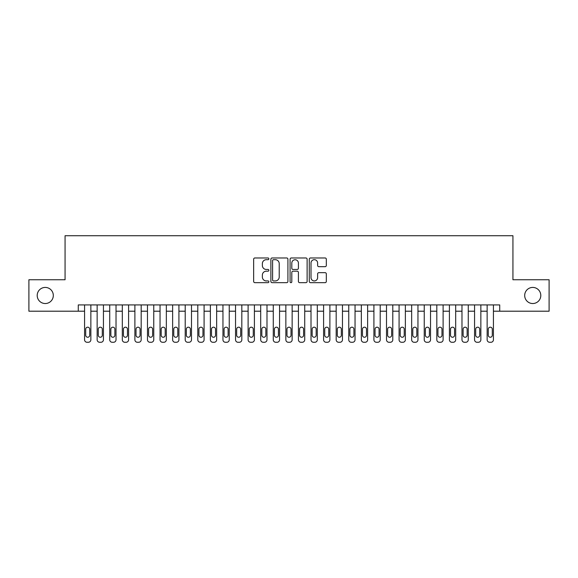 <?xml version="1.0" encoding="UTF-8"?>
<svg xmlns="http://www.w3.org/2000/svg" width="578" height="578" viewBox="0 0 578 578"><rect width="100%" height="100%" fill="white"/><g stroke="black" fill="none" stroke-linecap="round" stroke-linejoin="round"><path stroke-width="0.87" d="M268.871 258.836A0.867 0.867 0 0 0 268.004 257.969L254.891 257.969A1.235 1.235 0 0 0 253.655 259.204L253.655 281.428A1.235 1.235 0 0 0 254.891 282.664L268.004 282.664A0.867 0.867 0 0 0 268.871 281.804A0.867 0.867 0 0 0 268.004 280.937L266.306 280.937A3.952 3.952 0 0 1 262.361 276.985L262.361 275.135A3.952 3.952 0 0 1 266.306 271.183L268.004 271.183A0.867 0.867 0 0 0 268.871 270.316A0.867 0.867 0 0 0 268.004 269.456L266.306 269.456A3.952 3.952 0 0 1 262.361 265.504L262.361 263.647A3.952 3.952 0 0 1 266.306 259.695L268.004 259.695A0.867 0.867 0 0 0 268.871 258.836M524.694 295.481A8.049 8.049 0 0 0 532.743 303.529A8.049 8.049 0 0 0 540.798 295.481A8.049 8.049 0 0 0 532.743 287.425A8.049 8.049 0 0 0 524.694 295.481M37.202 295.481A8.049 8.049 0 0 0 45.257 303.529A8.049 8.049 0 0 0 53.306 295.481A8.049 8.049 0 0 0 45.257 287.425A8.049 8.049 0 0 0 37.202 295.481M325.089 266.675A1.235 1.235 0 0 0 326.324 265.439L326.324 259.204A1.235 1.235 0 0 0 325.089 257.969L310.516 257.969A1.235 1.235 0 0 0 309.281 259.204L309.281 281.428A1.235 1.235 0 0 0 310.516 282.664L325.089 282.664A1.235 1.235 0 0 0 326.324 281.428L326.324 273.9A1.235 1.235 0 0 0 325.089 272.664L318.854 272.664A1.235 1.235 0 0 0 317.618 273.9L317.618 277.635A3.302 3.302 0 0 1 314.316 280.937A3.302 3.302 0 0 1 311.015 277.635L311.015 263.004A3.302 3.302 0 0 1 314.316 259.695A3.302 3.302 0 0 1 317.618 263.004L317.618 265.439A1.235 1.235 0 0 0 318.854 266.675L325.089 266.675M78.276 311.202L28.9 311.202L28.9 279.752L65.068 279.752L65.068 235.723L512.932 235.723L512.932 279.752L549.1 279.752L549.1 311.202L499.724 311.202L499.724 304.917L78.276 304.917L78.276 311.202L84.569 311.202L84.569 339.763A2.514 2.514 0 0 0 87.083 342.277L88.34 342.277A2.514 2.514 0 0 0 90.862 339.763L90.862 311.202L97.147 311.202L97.147 339.763A2.514 2.514 0 0 0 99.662 342.277L100.926 342.277A2.514 2.514 0 0 0 103.44 339.763L103.44 311.202L109.726 311.202L109.726 339.763A2.514 2.514 0 0 0 112.248 342.277L113.505 342.277A2.514 2.514 0 0 0 116.019 339.763L116.019 311.202L122.312 311.202L122.312 339.763A2.514 2.514 0 0 0 124.826 342.277L126.083 342.277A2.514 2.514 0 0 0 128.598 339.763L128.598 311.202L134.891 311.202L134.891 339.763A2.514 2.514 0 0 0 137.405 342.277L138.662 342.277A2.514 2.514 0 0 0 141.184 339.763L141.184 311.202L147.469 311.202L147.469 339.763A2.514 2.514 0 0 0 149.984 342.277L151.241 342.277A2.514 2.514 0 0 0 153.762 339.763L153.762 311.202L160.048 311.202L160.048 339.763A2.514 2.514 0 0 0 162.57 342.277L163.827 342.277A2.514 2.514 0 0 0 166.341 339.763L166.341 311.202L172.634 311.202L172.634 339.763A2.514 2.514 0 0 0 175.148 342.277L176.406 342.277A2.514 2.514 0 0 0 178.92 339.763L178.92 311.202L185.213 311.202L185.213 339.763A2.514 2.514 0 0 0 187.727 342.277L188.984 342.277A2.514 2.514 0 0 0 191.499 339.763L191.499 311.202L197.792 311.202L197.792 339.763A2.514 2.514 0 0 0 200.306 342.277L201.563 342.277A2.514 2.514 0 0 0 204.085 339.763L204.085 311.202L210.37 311.202L210.37 339.763A2.514 2.514 0 0 0 212.892 342.277L214.149 342.277A2.514 2.514 0 0 0 216.663 339.763L216.663 311.202L222.956 311.202L222.956 339.763A2.514 2.514 0 0 0 225.471 342.277L226.728 342.277A2.514 2.514 0 0 0 229.242 339.763L229.242 311.202L235.535 311.202L235.535 339.763A2.514 2.514 0 0 0 238.049 342.277L239.306 342.277A2.514 2.514 0 0 0 241.821 339.763L241.821 311.202L248.114 311.202L248.114 339.763A2.514 2.514 0 0 0 250.628 342.277L251.885 342.277A2.514 2.514 0 0 0 254.407 339.763L254.407 311.202L260.692 311.202L260.692 339.763A2.514 2.514 0 0 0 263.207 342.277L264.471 342.277A2.514 2.514 0 0 0 266.985 339.763L266.985 311.202L273.271 311.202L273.271 339.763A2.514 2.514 0 0 0 275.793 342.277L277.05 342.277A2.514 2.514 0 0 0 279.564 339.763L279.564 311.202L285.857 311.202L285.857 339.763A2.514 2.514 0 0 0 288.371 342.277L289.629 342.277A2.514 2.514 0 0 0 292.143 339.763L292.143 311.202L298.436 311.202L298.436 339.763A2.514 2.514 0 0 0 300.95 342.277L302.207 342.277A2.514 2.514 0 0 0 304.729 339.763L304.729 311.202L311.015 311.202L311.015 339.763A2.514 2.514 0 0 0 313.529 342.277L314.793 342.277A2.514 2.514 0 0 0 317.308 339.763L317.308 311.202L323.593 311.202L323.593 339.763A2.514 2.514 0 0 0 326.115 342.277L327.372 342.277A2.514 2.514 0 0 0 329.886 339.763L329.886 311.202L336.179 311.202L336.179 339.763A2.514 2.514 0 0 0 338.694 342.277L339.951 342.277A2.514 2.514 0 0 0 342.465 339.763L342.465 311.202L348.758 311.202L348.758 339.763A2.514 2.514 0 0 0 351.272 342.277L352.529 342.277A2.514 2.514 0 0 0 355.044 339.763L355.044 311.202L361.337 311.202L361.337 339.763A2.514 2.514 0 0 0 363.851 342.277L365.108 342.277A2.514 2.514 0 0 0 367.63 339.763L367.63 311.202L373.915 311.202L373.915 339.763A2.514 2.514 0 0 0 376.437 342.277L377.694 342.277A2.514 2.514 0 0 0 380.208 339.763L380.208 311.202L386.501 311.202L386.501 339.763A2.514 2.514 0 0 0 389.016 342.277L390.273 342.277A2.514 2.514 0 0 0 392.787 339.763L392.787 311.202L399.08 311.202L399.08 339.763A2.514 2.514 0 0 0 401.594 342.277L402.852 342.277A2.514 2.514 0 0 0 405.366 339.763L405.366 311.202L411.659 311.202L411.659 339.763A2.514 2.514 0 0 0 414.173 342.277L415.43 342.277A2.514 2.514 0 0 0 417.952 339.763L417.952 311.202L424.238 311.202L424.238 339.763A2.514 2.514 0 0 0 426.759 342.277L428.016 342.277A2.514 2.514 0 0 0 430.531 339.763L430.531 311.202L436.816 311.202L436.816 339.763A2.514 2.514 0 0 0 439.338 342.277L440.595 342.277A2.514 2.514 0 0 0 443.109 339.763L443.109 311.202L449.402 311.202L449.402 339.763A2.514 2.514 0 0 0 451.917 342.277L453.174 342.277A2.514 2.514 0 0 0 455.688 339.763L455.688 311.202L461.981 311.202L461.981 339.763A2.514 2.514 0 0 0 464.495 342.277L465.752 342.277A2.514 2.514 0 0 0 468.274 339.763L468.274 311.202L474.56 311.202L474.56 339.763A2.514 2.514 0 0 0 477.074 342.277L478.338 342.277A2.514 2.514 0 0 0 480.853 339.763L480.853 311.202L487.138 311.202L487.138 339.763A2.514 2.514 0 0 0 489.66 342.277L490.917 342.277A2.514 2.514 0 0 0 493.431 339.763L493.431 311.202L499.724 311.202M287.916 259.204A1.235 1.235 0 0 0 286.688 257.969L272.115 257.969A1.235 1.235 0 0 0 270.88 259.204L270.88 281.428A1.235 1.235 0 0 0 272.115 282.664L286.688 282.664A1.235 1.235 0 0 0 287.916 281.428L287.916 259.204M291.312 257.969L305.885 257.969A1.235 1.235 0 0 1 307.12 259.204L307.12 281.428A1.235 1.235 0 0 1 305.885 282.664L299.65 282.664A1.235 1.235 0 0 1 298.414 281.428L298.414 272.419A1.235 1.235 0 0 0 297.179 271.183L293.046 271.183A1.235 1.235 0 0 0 291.811 272.419L291.811 281.804A0.867 0.867 0 0 1 290.944 282.664A0.867 0.867 0 0 1 290.084 281.804L290.084 259.204A1.235 1.235 0 0 1 291.312 257.969M273.473 259.695A0.867 0.867 0 0 0 272.606 260.562L272.606 280.07A0.867 0.867 0 0 0 273.473 280.937L275.265 280.937A3.952 3.952 0 0 0 279.217 276.985L279.217 263.647A3.952 3.952 0 0 0 275.265 259.695L273.473 259.695M298.414 263.062A3.302 3.302 0 0 0 295.112 259.76A3.302 3.302 0 0 0 291.811 263.062L291.811 268.221A1.235 1.235 0 0 0 293.046 269.456L297.179 269.456A1.235 1.235 0 0 0 298.414 268.221L298.414 263.062M90.862 304.917L90.862 339.763M84.569 304.917L84.569 339.763M89.727 335.233A2.016 2.016 0 0 1 87.712 337.249A2.016 2.016 0 0 1 85.703 335.233L85.703 329.193A2.016 2.016 0 0 1 87.712 327.184A2.016 2.016 0 0 1 89.727 329.193L89.727 335.233M87.083 342.277L88.34 342.277M103.44 304.917L103.44 339.763M97.147 304.917L97.147 339.763M102.306 335.233A2.016 2.016 0 0 1 100.29 337.249A2.016 2.016 0 0 1 98.282 335.233L98.282 329.193A2.016 2.016 0 0 1 100.29 327.184A2.016 2.016 0 0 1 102.306 329.193L102.306 335.233M99.662 342.277L100.926 342.277M116.019 304.917L116.019 339.763M109.726 304.917L109.726 339.763M114.885 335.233A2.016 2.016 0 0 1 112.876 337.249A2.016 2.016 0 0 1 110.86 335.233L110.86 329.193A2.016 2.016 0 0 1 112.876 327.184A2.016 2.016 0 0 1 114.885 329.193L114.885 335.233M112.248 342.277L113.505 342.277M128.598 304.917L128.598 339.763M122.312 304.917L122.312 339.763M127.471 335.233A2.016 2.016 0 0 1 125.455 337.249A2.016 2.016 0 0 1 123.439 335.233L123.439 329.193A2.016 2.016 0 0 1 125.455 327.184A2.016 2.016 0 0 1 127.471 329.193L127.471 335.233M124.826 342.277L126.083 342.277M141.184 304.917L141.184 339.763M134.891 304.917L134.891 339.763M140.049 335.233A2.016 2.016 0 0 1 138.034 337.249A2.016 2.016 0 0 1 136.025 335.233L136.025 329.193A2.016 2.016 0 0 1 138.034 327.184A2.016 2.016 0 0 1 140.049 329.193L140.049 335.233M137.405 342.277L138.662 342.277M153.762 304.917L153.762 339.763M147.469 304.917L147.469 339.763M152.628 335.233A2.016 2.016 0 0 1 150.612 337.249A2.016 2.016 0 0 1 148.604 335.233L148.604 329.193A2.016 2.016 0 0 1 150.612 327.184A2.016 2.016 0 0 1 152.628 329.193L152.628 335.233M149.984 342.277L151.241 342.277M166.341 304.917L166.341 339.763M160.048 304.917L160.048 339.763M165.207 335.233A2.016 2.016 0 0 1 163.198 337.249A2.016 2.016 0 0 1 161.183 335.233L161.183 329.193A2.016 2.016 0 0 1 163.198 327.184A2.016 2.016 0 0 1 165.207 329.193L165.207 335.233M162.57 342.277L163.827 342.277M178.92 304.917L178.92 339.763M172.634 304.917L172.634 339.763M177.786 335.233A2.016 2.016 0 0 1 175.777 337.249A2.016 2.016 0 0 1 173.761 335.233L173.761 329.193A2.016 2.016 0 0 1 175.777 327.184A2.016 2.016 0 0 1 177.786 329.193L177.786 335.233M175.148 342.277L176.406 342.277M191.499 304.917L191.499 339.763M185.213 304.917L185.213 339.763M190.372 335.233A2.016 2.016 0 0 1 188.356 337.249A2.016 2.016 0 0 1 186.347 335.233L186.347 329.193A2.016 2.016 0 0 1 188.356 327.184A2.016 2.016 0 0 1 190.372 329.193L190.372 335.233M187.727 342.277L188.984 342.277M204.085 304.917L204.085 339.763M197.792 304.917L197.792 339.763M202.95 335.233A2.016 2.016 0 0 1 200.934 337.249A2.016 2.016 0 0 1 198.926 335.233L198.926 329.193A2.016 2.016 0 0 1 200.934 327.184A2.016 2.016 0 0 1 202.95 329.193L202.95 335.233M200.306 342.277L201.563 342.277M216.663 304.917L216.663 339.763M210.37 304.917L210.37 339.763M215.529 335.233A2.016 2.016 0 0 1 213.52 337.249A2.016 2.016 0 0 1 211.505 335.233L211.505 329.193A2.016 2.016 0 0 1 213.52 327.184A2.016 2.016 0 0 1 215.529 329.193L215.529 335.233M212.892 342.277L214.149 342.277M229.242 304.917L229.242 339.763M222.956 304.917L222.956 339.763M228.108 335.233A2.016 2.016 0 0 1 226.099 337.249A2.016 2.016 0 0 1 224.083 335.233L224.083 329.193A2.016 2.016 0 0 1 226.099 327.184A2.016 2.016 0 0 1 228.108 329.193L228.108 335.233M225.471 342.277L226.728 342.277M241.821 304.917L241.821 339.763M235.535 304.917L235.535 339.763M240.694 335.233A2.016 2.016 0 0 1 238.678 337.249A2.016 2.016 0 0 1 236.662 335.233L236.662 329.193A2.016 2.016 0 0 1 238.678 327.184A2.016 2.016 0 0 1 240.694 329.193L240.694 335.233M238.049 342.277L239.306 342.277M254.407 304.917L254.407 339.763M248.114 304.917L248.114 339.763M253.272 335.233A2.016 2.016 0 0 1 251.257 337.249A2.016 2.016 0 0 1 249.248 335.233L249.248 329.193A2.016 2.016 0 0 1 251.257 327.184A2.016 2.016 0 0 1 253.272 329.193L253.272 335.233M250.628 342.277L251.885 342.277M266.985 304.917L266.985 339.763M260.692 304.917L260.692 339.763M265.851 335.233A2.016 2.016 0 0 1 263.843 337.249A2.016 2.016 0 0 1 261.827 335.233L261.827 329.193A2.016 2.016 0 0 1 263.843 327.184A2.016 2.016 0 0 1 265.851 329.193L265.851 335.233M263.207 342.277L264.471 342.277M279.564 304.917L279.564 339.763M273.271 304.917L273.271 339.763M278.43 335.233A2.016 2.016 0 0 1 276.421 337.249A2.016 2.016 0 0 1 274.406 335.233L274.406 329.193A2.016 2.016 0 0 1 276.421 327.184A2.016 2.016 0 0 1 278.43 329.193L278.43 335.233M275.793 342.277L277.05 342.277M292.143 304.917L292.143 339.763M285.857 304.917L285.857 339.763M291.016 335.233A2.016 2.016 0 0 1 289 337.249A2.016 2.016 0 0 1 286.984 335.233L286.984 329.193A2.016 2.016 0 0 1 289 327.184A2.016 2.016 0 0 1 291.016 329.193L291.016 335.233M288.371 342.277L289.629 342.277M304.729 304.917L304.729 339.763M298.436 304.917L298.436 339.763M303.594 335.233A2.016 2.016 0 0 1 301.579 337.249A2.016 2.016 0 0 1 299.57 335.233L299.57 329.193A2.016 2.016 0 0 1 301.579 327.184A2.016 2.016 0 0 1 303.594 329.193L303.594 335.233M300.95 342.277L302.207 342.277M317.308 304.917L317.308 339.763M311.015 304.917L311.015 339.763M316.173 335.233A2.016 2.016 0 0 1 314.157 337.249A2.016 2.016 0 0 1 312.149 335.233L312.149 329.193A2.016 2.016 0 0 1 314.157 327.184A2.016 2.016 0 0 1 316.173 329.193L316.173 335.233M313.529 342.277L314.793 342.277M329.886 304.917L329.886 339.763M323.593 304.917L323.593 339.763M328.752 335.233A2.016 2.016 0 0 1 326.743 337.249A2.016 2.016 0 0 1 324.728 335.233L324.728 329.193A2.016 2.016 0 0 1 326.743 327.184A2.016 2.016 0 0 1 328.752 329.193L328.752 335.233M326.115 342.277L327.372 342.277M342.465 304.917L342.465 339.763M336.179 304.917L336.179 339.763M341.338 335.233A2.016 2.016 0 0 1 339.322 337.249A2.016 2.016 0 0 1 337.306 335.233L337.306 329.193A2.016 2.016 0 0 1 339.322 327.184A2.016 2.016 0 0 1 341.338 329.193L341.338 335.233M338.694 342.277L339.951 342.277M355.044 304.917L355.044 339.763M348.758 304.917L348.758 339.763M353.917 335.233A2.016 2.016 0 0 1 351.901 337.249A2.016 2.016 0 0 1 349.892 335.233L349.892 329.193A2.016 2.016 0 0 1 351.901 327.184A2.016 2.016 0 0 1 353.917 329.193L353.917 335.233M351.272 342.277L352.529 342.277M367.63 304.917L367.63 339.763M361.337 304.917L361.337 339.763M366.495 335.233A2.016 2.016 0 0 1 364.48 337.249A2.016 2.016 0 0 1 362.471 335.233L362.471 329.193A2.016 2.016 0 0 1 364.48 327.184A2.016 2.016 0 0 1 366.495 329.193L366.495 335.233M363.851 342.277L365.108 342.277M380.208 304.917L380.208 339.763M373.915 304.917L373.915 339.763M379.074 335.233A2.016 2.016 0 0 1 377.066 337.249A2.016 2.016 0 0 1 375.05 335.233L375.05 329.193A2.016 2.016 0 0 1 377.066 327.184A2.016 2.016 0 0 1 379.074 329.193L379.074 335.233M376.437 342.277L377.694 342.277M392.787 304.917L392.787 339.763M386.501 304.917L386.501 339.763M391.653 335.233A2.016 2.016 0 0 1 389.644 337.249A2.016 2.016 0 0 1 387.628 335.233L387.628 329.193A2.016 2.016 0 0 1 389.644 327.184A2.016 2.016 0 0 1 391.653 329.193L391.653 335.233M389.016 342.277L390.273 342.277M405.366 304.917L405.366 339.763M399.08 304.917L399.08 339.763M404.239 335.233A2.016 2.016 0 0 1 402.223 337.249A2.016 2.016 0 0 1 400.214 335.233L400.214 329.193A2.016 2.016 0 0 1 402.223 327.184A2.016 2.016 0 0 1 404.239 329.193L404.239 335.233M401.594 342.277L402.852 342.277M417.952 304.917L417.952 339.763M411.659 304.917L411.659 339.763M416.817 335.233A2.016 2.016 0 0 1 414.802 337.249A2.016 2.016 0 0 1 412.793 335.233L412.793 329.193A2.016 2.016 0 0 1 414.802 327.184A2.016 2.016 0 0 1 416.817 329.193L416.817 335.233M414.173 342.277L415.43 342.277M430.531 304.917L430.531 339.763M424.238 304.917L424.238 339.763M429.396 335.233A2.016 2.016 0 0 1 427.388 337.249A2.016 2.016 0 0 1 425.372 335.233L425.372 329.193A2.016 2.016 0 0 1 427.388 327.184A2.016 2.016 0 0 1 429.396 329.193L429.396 335.233M426.759 342.277L428.016 342.277M443.109 304.917L443.109 339.763M436.816 304.917L436.816 339.763M441.975 335.233A2.016 2.016 0 0 1 439.966 337.249A2.016 2.016 0 0 1 437.951 335.233L437.951 329.193A2.016 2.016 0 0 1 439.966 327.184A2.016 2.016 0 0 1 441.975 329.193L441.975 335.233M439.338 342.277L440.595 342.277M455.688 304.917L455.688 339.763M449.402 304.917L449.402 339.763M454.561 335.233A2.016 2.016 0 0 1 452.545 337.249A2.016 2.016 0 0 1 450.529 335.233L450.529 329.193A2.016 2.016 0 0 1 452.545 327.184A2.016 2.016 0 0 1 454.561 329.193L454.561 335.233M451.917 342.277L453.174 342.277M468.274 304.917L468.274 339.763M461.981 304.917L461.981 339.763M467.14 335.233A2.016 2.016 0 0 1 465.124 337.249A2.016 2.016 0 0 1 463.115 335.233L463.115 329.193A2.016 2.016 0 0 1 465.124 327.184A2.016 2.016 0 0 1 467.14 329.193L467.14 335.233M464.495 342.277L465.752 342.277M480.853 304.917L480.853 339.763M474.56 304.917L474.56 339.763M479.718 335.233A2.016 2.016 0 0 1 477.71 337.249A2.016 2.016 0 0 1 475.694 335.233L475.694 329.193A2.016 2.016 0 0 1 477.71 327.184A2.016 2.016 0 0 1 479.718 329.193L479.718 335.233M477.074 342.277L478.338 342.277M493.431 304.917L493.431 339.763M487.138 304.917L487.138 339.763M492.297 335.233A2.016 2.016 0 0 1 490.289 337.249A2.016 2.016 0 0 1 488.273 335.233L488.273 329.193A2.016 2.016 0 0 1 490.289 327.184A2.016 2.016 0 0 1 492.297 329.193L492.297 335.233M489.66 342.277L490.917 342.277"/></g></svg>
